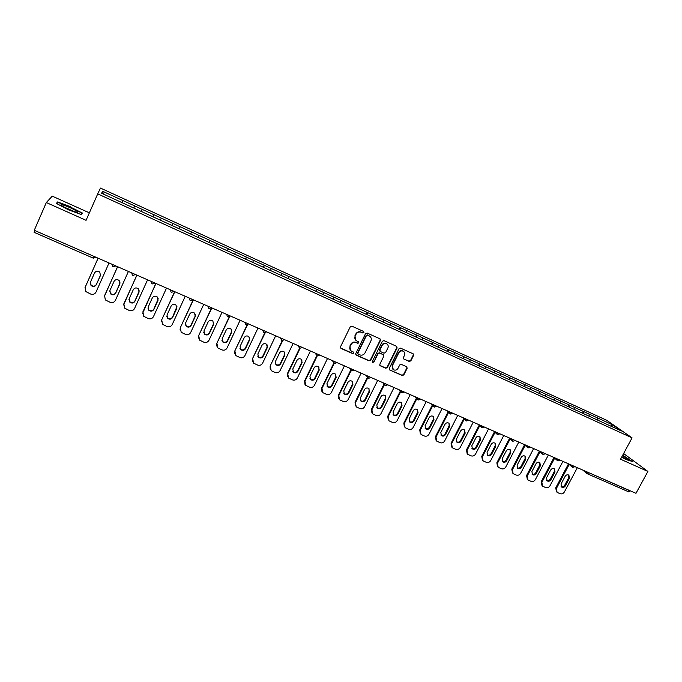 <?xml version="1.0" encoding="UTF-8"?>
<svg xmlns="http://www.w3.org/2000/svg" width="682" height="682" viewBox="0 0 682 682"><rect width="100%" height="100%" fill="white"/><g stroke="black" fill="none" stroke-linecap="round" stroke-linejoin="round"><path stroke-width="1.02" d="M363.915 332.543L363.651 331.478L351.912 326.175L350.267 326.797L340.48 346.848L341.034 348.451L352.662 353.591L353.805 353.157L353.566 352.125L351.29 351.017C349.764 349.764 349.389 348.187 350.164 346.286L350.974 344.623C352.244 342.56 353.984 341.895 356.209 342.628L357.709 343.302L358.851 342.867L358.596 341.818L356.388 340.753C354.828 339.491 354.435 337.888 355.22 335.953L356.03 334.291C357.3 332.219 359.047 331.563 361.272 332.296L362.773 332.978L363.915 332.543M355.603 340.011L354.964 335.672L355.782 334.01C357.044 331.946 358.792 331.282 361.008 332.023L362.509 332.697L363.651 332.262L363.634 331.469M340.497 347.956L352.415 353.285L353.557 352.85L353.566 352.125M350.471 350.216L349.917 345.987L350.727 344.325C351.989 342.27 353.736 341.605 355.953 342.338L357.453 343.012L358.596 342.577L358.596 341.818M409.26 361.46L410.854 360.846L413.607 355.348L413.241 353.864L400.598 348.144L398.987 348.758L389.217 368.433L389.55 369.891L402.235 375.518L403.838 374.904L407.137 368.289L406.796 366.822L401.289 364.35L399.686 364.972L398.049 368.263C396.796 370.156 395.202 370.616 393.284 369.644L392.372 365.74L398.808 352.799C400.027 350.923 401.596 350.454 403.505 351.366C404.827 352.398 405.151 353.719 404.486 355.348L403.412 357.504L403.761 358.979L409.26 361.46L408.944 361.153L410.547 360.539L413.283 355.049L413.215 353.847M620.543 459.216L647.9 471.441L635.982 493.316L34.279 230.286L46.316 202.545L86.068 220.312L97.722 193.884L632.069 437.853L620.543 459.216M380.462 340.403L379.934 338.818L367.155 333.055L365.518 333.668L355.74 353.608L356.285 355.194L369.064 360.846L370.684 360.224L380.462 340.403L380.113 338.92M383.966 340.642L396.609 346.337L397.129 347.922L387.35 367.607L385.739 368.22L380.155 365.731L379.814 364.273L383.778 356.277L383.25 354.7L379.652 353.097L378.033 353.711L373.915 362.057L372.645 362.415L372.406 361.392L382.346 341.256L383.966 340.642M97.722 193.884L100.484 188.079L606.724 420.3L632.069 437.853M596.861 419.737L597.764 418.032L589.095 414.059L589.154 416.25M597.764 418.032L612.624 424.869L621.404 430.964L122.428 202.827L101.627 193.27L102.522 191.224L122.879 200.542L122.018 202.588M133.732 207.993L134.669 205.904L122.879 200.542M133.808 208.027L134.661 205.938L142.188 209.391L141.362 211.437M152.896 216.757L153.825 214.677L142.188 209.391M153.825 214.677L161.267 218.129L160.475 220.175M171.83 225.418L172.768 223.355L161.267 218.129M172.768 223.355L180.125 226.765L179.366 228.82M190.542 233.977L191.48 231.931L180.125 226.765M191.48 231.931L198.76 235.307L198.044 237.362M209.05 242.434L209.979 240.405L198.76 235.307M209.979 240.405L217.183 243.738L216.501 245.801M227.336 250.797L228.274 248.777L217.183 243.738M228.274 248.777L235.401 252.084L234.744 254.147M245.418 259.066L246.355 257.063L235.401 252.084M246.355 257.063L253.406 260.336L252.783 262.391M263.295 267.242L264.232 265.247L253.406 260.336M264.232 265.247L271.206 268.486L270.618 270.549M280.967 275.323L281.905 273.346L271.206 268.486M281.905 273.346L288.81 276.551L288.247 278.614M298.443 283.311L299.381 281.351L288.81 276.551M299.381 281.351L306.218 284.522L305.689 286.585M315.723 291.214L316.661 289.27L306.218 284.522M316.661 289.27L323.43 292.408L322.927 294.471M332.816 299.031L333.745 297.096L323.43 292.408M333.745 297.096L340.446 300.199L339.977 302.262M349.713 306.755L350.65 304.837L340.446 300.199M350.65 304.837L357.283 307.914L356.839 309.978M366.43 314.402L367.368 312.492L357.283 307.914M367.368 312.492L373.932 315.536L373.514 317.599M382.969 321.964L383.898 320.063L373.932 315.536M383.898 320.063L390.402 323.08L390.01 325.144M399.32 329.44L400.249 327.556L390.402 323.08M400.249 327.556L406.685 330.54L406.327 332.603M415.5 336.84L416.429 334.964L406.685 330.54M416.429 334.964L422.806 337.922L422.465 339.986M431.501 344.154L432.431 342.296L422.806 337.922M432.431 342.296L438.748 345.228L438.432 347.291M447.332 351.401L448.27 349.551L438.748 345.228M448.27 349.551L454.519 352.449L454.221 354.546M463.001 358.562L463.931 356.729L454.519 352.449M463.931 356.729L470.12 359.593L469.855 361.699M478.5 365.646L479.429 363.821L470.12 359.593M479.429 363.821L485.558 366.669L485.32 368.766M493.836 372.662L494.765 370.846L485.558 366.669M494.765 370.846L500.835 373.668L500.614 375.765M509.011 379.601L509.94 377.802L500.835 373.668M509.94 377.802L515.959 380.59L515.763 382.687M524.032 386.472L524.961 384.682L515.959 380.59M524.961 384.682L530.92 387.444L530.741 389.541M538.891 393.267L539.82 391.485L530.92 387.444M539.82 391.485L545.719 394.23L545.574 396.319M553.605 399.993L554.534 398.228L545.719 394.23M554.534 398.228L560.374 400.939L560.246 403.036M568.183 406.625L569.095 404.895L560.374 400.939M569.095 404.895L574.883 407.58L574.773 409.677M582.59 413.215L583.502 411.493L574.883 407.58M583.502 411.493L589.239 414.162M583.647 411.596L583.553 413.684M569.231 404.989L569.112 407.086M554.662 398.322L554.526 400.419M539.948 391.579L539.794 393.676M525.08 384.776L524.901 386.873M510.059 377.896L509.855 379.993M494.885 370.94L494.655 373.037M479.54 363.915L479.293 366.012M464.041 356.814L463.76 358.911M448.372 349.636L448.065 351.733M432.533 342.381L432.2 344.478M416.523 335.05L416.165 337.147M400.343 327.633L399.959 329.738M383.983 320.139L383.574 322.245M367.445 312.569L367.01 314.666M350.719 304.905L350.258 307.011M333.813 297.164L333.327 299.262M316.721 289.33L316.201 291.436M299.432 281.419L298.887 283.516M281.956 273.405L281.368 275.502M264.275 265.307L263.661 267.404M246.39 257.123L245.742 259.211M228.3 248.836L227.626 250.925M210.005 240.456L209.297 242.545M191.497 231.974L190.755 234.071M172.776 223.398L171.992 225.486M153.834 214.719L153.015 216.808M34.808 230.516L94.107 256.441M34.109 232.315L93.306 258.163L34.109 232.315L34.731 230.687M102.522 191.224L103.562 194.157M89.368 212.844L52.267 196.152L46.316 202.545M647.9 471.441L623.612 453.53M630.296 490.827L628.642 491.816M597.909 418.134L597.841 420.223M612.624 424.869L611.183 426.284M70.527 206.748L57.612 201.94L56.393 203.406L68.456 209.834L81.482 214.642L82.334 213.031L70.399 207.047M621.643 457.179L626.477 459.694L632.299 461.45L622.709 455.201M355.757 354.717L368.8 360.539L370.411 359.917L380.181 340.122M367.589 335.143L366.447 335.578L357.854 353.071L358.101 354.103L359.815 354.879C362.023 355.595 363.762 354.93 365.015 352.884L370.889 340.957C371.681 339.005 371.281 337.402 369.687 336.141L367.317 334.862L366.447 335.578M357.845 353.796L357.607 352.764L366.174 335.297M370.156 336.516L369.158 335.851M367.317 334.862L368.894 335.57M379.84 365.39L385.458 367.905L387.061 367.291L396.822 347.624L396.753 346.422M383.446 354.819L379.371 352.799L377.76 353.412L373.915 362.057M372.398 362.116L373.642 361.741M387.896 347.956C388.552 346.328 388.228 344.998 386.899 343.958C384.963 343.02 383.386 343.489 382.15 345.382L379.883 349.977L380.411 351.554L384.009 353.165L385.62 352.543L387.896 347.956M387.214 344.197L386.609 343.668C384.682 342.731 383.096 343.199 381.869 345.092L382.15 345.382M379.925 351.145L379.601 349.678L381.869 345.092M403.761 358.979L408.944 361.153M403.778 351.571L403.198 351.077C401.289 350.156 399.729 350.633 398.501 352.5L398.808 352.799M392.662 369.064L392.073 365.424L398.501 352.5M389.55 369.891L401.937 375.194L403.531 374.58L406.83 367.973L406.787 366.822M56.904 203.551L57.612 201.94M84.994 287.71L98.08 258.171M100.655 274.82L96.409 284.385C94.977 286.449 93.212 286.696 91.115 285.119L90.348 282.416M85.199 287.113L98.123 258.197M85.097 287.463L85.804 291.564L90.672 294.053C93.042 294.812 94.815 294.164 96 292.118L109.035 262.962M94.551 272.945C95.949 270.907 97.688 270.635 99.785 272.135L100.45 275.494L96.324 284.726C94.883 286.798 93.119 287.045 91.021 285.468L90.433 282.203L94.551 272.945M104.389 296.406L117.56 266.688M120.109 282.877L115.787 292.697C114.38 294.726 112.641 294.991 110.578 293.473L109.734 291.069M104.67 295.417L117.636 266.722M104.602 295.783L105.335 299.91L110.092 302.314C112.436 303.055 114.201 302.416 115.377 300.378L128.421 271.436M114.039 281.368C115.403 279.356 117.116 279.074 119.18 280.515L119.862 283.882L115.735 293.055C114.329 295.093 112.59 295.349 110.518 293.84L109.913 290.558L114.039 281.368M123.595 304.99L136.809 275.102M139.299 290.856L134.934 300.907C133.553 302.91 131.848 303.183 129.81 301.734L128.932 299.62M123.911 303.635L136.929 275.153M123.877 304.01L124.635 308.153L129.282 310.481C131.6 311.214 133.357 310.574 134.533 308.554L147.585 279.816M133.288 289.688C134.627 287.71 136.315 287.412 138.352 288.801L139.043 292.177L134.917 301.282C133.536 303.285 131.831 303.558 129.785 302.109L129.162 298.81L133.288 289.688M142.615 313.447L155.837 283.422M158.241 298.767L153.859 309.031C152.504 311.001 150.824 311.29 148.821 309.892L147.934 308.042M142.93 311.751L155.982 283.49M142.93 312.134L143.714 316.295L148.258 318.545C150.552 319.27 152.291 318.63 153.467 316.627L166.519 288.094M152.316 297.915C153.638 295.962 155.3 295.656 157.303 296.985L158.011 300.37L153.876 309.415C152.521 311.384 150.841 311.674 148.829 310.276L148.19 306.968L152.316 297.915M161.438 321.793L161.736 319.773L174.643 291.64M176.936 306.619L172.563 317.053C171.233 318.997 169.588 319.295 167.602 317.948L166.732 316.346M161.736 319.773L174.822 291.726M161.77 320.173L162.563 324.342L167.013 326.525C169.281 327.241 171.003 326.601 172.179 324.615L185.24 296.269M171.131 306.039C172.427 304.121 174.055 303.805 176.033 305.093L176.749 308.477L172.623 317.454C171.284 319.398 169.63 319.696 167.653 318.349L166.996 315.041L171.131 306.039M180.065 330.003L180.321 327.701L193.228 299.765M195.41 314.402L195.188 316.09L191.054 324.99C189.749 326.9 188.121 327.215 186.169 325.911L185.342 324.53M180.321 327.701L193.449 299.858M180.389 328.11L181.199 332.287L185.547 334.41C187.797 335.118 189.502 334.478 190.679 332.501L203.739 304.36M189.715 314.078C190.994 312.185 192.605 311.853 194.558 313.098L195.282 316.482L191.148 325.399C189.835 327.317 188.206 327.624 186.246 326.32L185.589 323.012L189.715 314.078M76.921 211.301C73.852 208.982 62.326 204.131 61.124 204.668L61.781 205.691C66.384 208.539 71.295 210.729 76.512 212.255C78.046 212.562 78.183 212.247 76.921 211.301M74.577 211.71L63.545 206.799M56.836 203.637L57.868 202.375L70.391 207.038L81.831 213.125L81.098 214.506M81.209 214.549L81.831 213.125M621.72 457.034L626.894 459.208C627.986 459.336 627.048 458.492 624.081 456.693L622.419 455.738M624.124 458.176L621.848 456.795M622.581 455.431L631.489 461.211M198.496 338.093L198.692 335.535L211.335 308.383M213.662 322.126L213.466 323.993L209.34 332.833C208.053 334.717 206.45 335.041 204.523 333.779L203.739 332.594M198.692 335.535L211.855 307.906M198.786 335.962L199.613 340.139L203.875 342.202C206.1 342.901 207.788 342.27 208.965 340.301L222.025 312.356M208.095 322.023C209.357 320.148 210.943 319.815 212.869 321.017L213.594 324.393L209.459 333.251C208.172 335.143 206.561 335.459 204.634 334.206L203.961 330.889L208.095 322.023M216.731 346.055L216.85 343.293L229.237 316.883M231.701 329.798L231.548 331.81L227.413 340.582C226.151 342.449 224.566 342.773 222.664 341.563L221.94 340.54M216.85 343.293L229.698 316.618M216.987 343.728L217.814 347.905L222 349.909C224.19 350.599 225.87 349.968 227.046 348.016L240.107 320.259M226.271 329.875C227.507 328.025 229.075 327.684 230.968 328.852L231.701 332.219L227.566 341.017C226.296 342.884 224.71 343.208 222.809 341.989L222.136 338.681L226.271 329.875M234.761 353.907L234.813 350.949L247.063 325.007M249.535 337.394L249.416 339.534L245.29 348.255C244.037 350.096 242.477 350.429 240.601 349.244L239.936 348.374M234.813 350.949L247.481 324.913M234.975 351.401L235.81 355.569L239.911 357.53C242.084 358.212 243.755 357.581 244.915 355.646L257.984 328.076M244.233 337.641C245.46 335.817 247.003 335.467 248.87 336.593L249.603 339.96L245.469 348.69C244.216 350.539 242.656 350.872 240.78 349.687L240.098 346.388L244.233 337.641M252.587 361.639L252.57 358.527L264.744 332.91M267.173 344.93L267.088 347.172L262.962 355.834C261.726 357.649 260.183 357.99 258.333 356.848L257.728 356.106M252.57 358.527L265.153 332.918M252.758 358.988L253.602 363.156L257.625 365.066C259.774 365.74 261.428 365.109 262.596 363.182L275.664 335.8M261.99 345.314C263.201 343.515 264.727 343.157 266.577 344.257L267.301 347.607L263.167 356.285C261.931 358.11 260.388 358.442 258.538 357.3L257.856 354.009L261.99 345.314M270.217 369.269L270.123 366.021L282.271 340.642M284.607 352.398L284.565 354.725L280.43 363.327C279.211 365.126 277.693 365.467 275.869 364.358L275.323 363.728M270.123 366.021L282.68 340.736M270.353 366.49L271.189 370.65L275.144 372.517C277.267 373.173 278.912 372.551 280.072 370.641L293.141 343.438M279.56 352.909C280.754 351.119 282.263 350.761 284.079 351.827L284.812 355.177L280.677 363.787C279.45 365.595 277.932 365.936 276.099 364.827L275.417 361.537L279.56 352.909M287.651 376.796L287.489 373.429L299.645 348.212M301.862 359.806L301.845 362.202L297.71 370.744C296.508 372.517 295.008 372.866 293.209 371.792L292.714 371.255M287.489 373.429L287.744 373.907L300.037 348.391M287.744 373.907L288.58 378.058L292.467 379.883C294.564 380.539 296.201 379.917 297.361 378.016L310.421 351M296.926 360.411C298.111 358.647 299.594 358.289 301.393 359.32L302.117 362.654L297.983 371.213C296.772 372.994 295.272 373.344 293.473 372.27L292.791 368.988L296.926 360.411M304.888 384.222L304.658 380.761L316.849 355.629M318.92 367.138L318.929 369.584L314.803 378.075C313.609 379.831 312.126 380.181 310.353 379.132L309.918 378.689M304.658 380.761L304.939 381.247L317.232 355.902M304.939 381.247L305.783 385.39L309.594 387.163C311.674 387.811 313.294 387.197 314.453 385.304L327.513 358.468M314.095 367.837C315.272 366.089 316.738 365.723 318.511 366.728L319.236 370.053L315.101 378.553C313.908 380.317 312.424 380.675 310.642 379.618L309.96 376.353L314.095 367.837M321.93 391.545L321.648 388.007L333.899 362.901M335.8 374.392L335.834 376.89L331.708 385.321C330.523 387.061 329.056 387.419 327.309 386.404L326.925 386.021M321.648 388.007L321.955 388.501L334.265 363.276M321.955 388.501L322.791 392.627L326.542 394.375C328.596 395.014 330.207 394.392 331.358 392.517L344.419 365.859M331.085 375.177C332.245 373.455 333.694 373.08 335.442 374.06L336.166 377.368L332.032 385.816C330.847 387.555 329.38 387.922 327.624 386.899L326.951 383.634L331.085 375.177M338.784 398.782L338.442 395.176L350.804 369.994M352.5 381.588L352.551 384.119L348.425 392.491C347.257 394.213 345.808 394.58 344.078 393.582L343.745 393.267M338.442 395.176L338.775 395.679L351.136 370.522M338.775 395.679L339.61 399.797L343.293 401.502C345.331 402.133 346.925 401.519 348.084 399.652L361.136 373.165M347.88 382.44C349.031 380.727 350.471 380.351 352.193 381.315L352.909 384.605L348.775 392.994C347.607 394.725 346.158 395.083 344.427 394.094L343.754 390.846L347.88 382.44M355.45 405.935L355.058 402.261L367.487 377.112M369.022 388.706L369.081 391.272L364.964 399.592C363.804 401.289 362.372 401.655 360.667 400.692L360.386 400.428M355.058 402.261L355.424 402.781L367.854 377.623M355.424 402.781L356.251 406.881L359.874 408.552C361.886 409.174 363.472 408.561 364.623 406.702L377.675 380.394M364.503 389.618C365.637 387.93 367.061 387.547 368.766 388.484L369.474 391.766L365.339 400.104C364.179 401.809 362.747 402.175 361.034 401.204L360.369 397.973L364.503 389.618M371.937 412.994L371.494 409.277L383.975 384.171M385.364 395.756L385.441 398.339L381.323 406.608C380.172 408.288 378.757 408.663 377.069 407.717L376.839 407.512M371.494 409.277L371.886 409.805L384.392 384.657M371.886 409.805L372.704 413.889L376.268 415.526C378.263 416.139 379.84 415.526 380.982 413.684L394.034 387.547M380.94 396.719C382.065 395.048 383.472 394.665 385.151 395.577L385.85 398.851L381.724 407.128C380.573 408.816 379.158 409.183 377.47 408.237L376.805 405.023L380.94 396.719M388.237 419.976L387.751 416.216L400.283 391.17M401.536 402.738L401.621 405.338L397.504 413.548C396.37 415.219 394.963 415.594 393.301 414.665L393.105 414.503M387.751 416.216L388.169 416.753L400.718 391.664M388.169 416.753L388.979 420.811L392.491 422.422C394.469 423.036 396.029 422.422 397.171 420.589L410.214 394.622M397.197 403.753C398.314 402.09 399.703 401.707 401.366 402.602L402.056 405.85L397.93 414.076C396.796 415.747 395.389 416.122 393.727 415.202L393.071 411.996L397.197 403.753M404.366 426.872L403.838 423.079L416.412 398.1M417.537 409.643L417.631 412.252L413.514 420.419C412.388 422.073 410.999 422.448 409.353 421.544L409.209 421.416M403.838 423.079L404.281 423.624L416.873 398.603M404.281 423.624L405.082 427.674L408.544 429.251C410.496 429.848 412.047 429.242 413.19 427.426L426.224 401.621M413.283 410.7C414.392 409.064 415.764 408.671 417.41 409.541L418.092 412.781L413.965 420.956C412.84 422.61 411.451 422.985 409.805 422.09L409.157 418.893L413.283 410.7M420.317 433.692L419.754 429.865L432.362 404.963M433.368 416.489L433.471 419.106L429.353 427.213C428.236 428.85 426.864 429.225 425.244 428.347L425.125 428.253M419.754 429.865L420.214 430.419L432.848 405.475M420.214 430.419L421.016 434.451L424.417 436.003C426.352 436.599 427.887 435.994 429.029 434.178L442.055 408.544M429.191 417.58C430.291 415.952 431.655 415.568 433.275 416.412L433.957 419.635L429.831 427.759C428.714 429.396 427.341 429.779 425.713 428.893L425.074 425.721L429.191 417.58M436.096 440.436L435.5 436.591L448.142 411.766M449.037 423.258L449.14 425.875L445.031 433.94C443.922 435.559 442.567 435.934 440.956 435.073L440.879 435.014M435.5 436.591L435.986 437.145L448.645 412.286M435.986 437.145L436.778 441.16L440.129 442.686C442.047 443.274 443.573 442.669 444.707 440.87L457.724 415.389M444.937 424.383C446.028 422.772 447.375 422.38 448.978 423.215L449.651 426.421L445.525 434.494C444.417 436.113 443.061 436.497 441.45 435.636L440.819 432.473L444.937 424.383M451.706 447.102L451.083 443.24L463.743 418.509M464.519 429.941L465.175 433.13L461.058 441.152C459.958 442.763 458.611 443.147 457.025 442.303L456.394 439.157L460.521 431.118C461.603 429.524 462.933 429.131 464.519 429.941L464.647 432.584L460.538 440.589C459.438 442.192 458.091 442.575 456.505 441.74L456.463 441.706M451.083 443.24L451.586 443.803L464.28 419.038M451.586 443.803L452.371 447.801L455.67 449.293C457.571 449.873 459.088 449.276 460.222 447.486L473.231 422.167M467.153 453.692L466.497 449.813L479.19 425.176M479.889 436.599L479.992 439.217L475.883 447.17C474.791 448.765 473.461 449.148 471.893 448.321L472.438 448.901L471.816 445.764L475.934 437.776C477.008 436.199 478.329 435.807 479.898 436.599L480.546 439.771L476.428 447.742C475.337 449.336 474.007 449.719 472.438 448.901M466.497 449.813L467.034 450.393L479.744 425.713M467.034 450.393L467.801 454.365L471.057 455.84C472.933 456.411 474.442 455.815 475.576 454.033L488.576 428.876M482.438 460.214L481.756 456.326L494.467 431.791M495.072 443.164L495.175 445.781L491.074 453.683C490 455.261 488.687 455.644 487.136 454.86M481.756 456.326L482.31 456.906L495.038 432.337M482.31 456.906L483.069 460.862L486.275 462.311C488.133 462.882 489.633 462.277 490.759 460.512L503.751 435.508M491.185 444.374C492.259 442.806 493.563 442.413 495.115 443.189L495.754 446.343L491.637 454.263C490.554 455.849 489.233 456.232 487.681 455.423L487.076 452.311L491.185 444.374M497.562 466.659L496.854 462.771L509.582 438.33M510.102 449.668L510.204 452.277L506.104 460.137C505.047 461.68 503.759 462.072 502.233 461.33M496.854 462.771L497.434 463.359L510.179 438.884M497.434 463.359L498.184 467.298L501.338 468.722C503.18 469.276 504.671 468.679 505.797 466.931L518.78 442.081M506.283 450.896C507.348 449.344 508.644 448.944 510.17 449.711L510.801 452.848L506.692 460.725C505.618 462.285 504.305 462.677 502.77 461.885L502.174 458.781L506.283 450.896M512.523 473.044L511.798 469.148L524.535 444.809M524.978 456.105L525.072 458.705L520.98 466.514C519.948 468.031 518.678 468.44 517.178 467.733M511.798 469.148L512.395 469.745L525.157 445.372M512.395 469.745L513.137 473.658L516.248 475.064C518.073 475.618 519.548 475.022 520.673 473.274L533.648 448.577M521.218 457.358C522.276 455.815 523.563 455.414 525.072 456.164L525.694 459.284L521.585 467.11C520.519 468.662 519.224 469.054 517.706 468.278L517.118 465.192L521.218 457.358M527.339 479.369L526.589 475.456L539.343 451.228M539.709 462.481L539.794 465.064L535.702 472.831C534.688 474.322 533.443 474.732 531.96 474.067M526.589 475.456L527.212 476.062L539.982 451.799M527.212 476.062L527.936 479.958L531.005 481.339C532.812 481.884 534.279 481.296 535.404 479.557L548.362 455.013M536.009 463.743C537.058 462.217 538.328 461.816 539.82 462.549L540.434 465.661L536.333 473.436C535.268 474.97 533.989 475.363 532.489 474.604L531.909 471.535L536.009 463.743M542.019 485.644L541.227 481.705L553.989 457.588M554.278 468.79L554.364 471.364L550.272 479.088C549.283 480.554 548.055 480.972 546.597 480.341M541.227 481.705L541.866 482.319L554.654 458.159M541.866 482.319L542.582 486.189L545.617 487.553C547.407 488.09 548.857 487.502 549.982 485.78L562.931 461.382M550.647 470.068C551.687 468.551 552.949 468.159 554.423 468.875L555.02 471.961L550.928 479.693C549.871 481.219 548.601 481.611 547.117 480.87L546.546 477.818L550.647 470.068M556.546 491.85L555.719 487.886L568.49 463.879M568.711 475.03L568.788 477.605L564.696 485.269C563.724 486.718 562.522 487.136 561.081 486.539M555.719 487.886L556.376 488.508L569.172 464.459M556.376 488.508L557.083 492.361L560.075 493.7C561.849 494.237 563.289 493.649 564.406 491.935L577.347 467.682M565.131 476.334C566.171 474.825 567.415 474.425 568.873 475.132L569.47 478.201L565.369 485.891C564.321 487.4 563.068 487.792 561.601 487.067L561.03 484.024L565.131 476.334M95.898 257.216L93.306 258.163L94.031 256.611L95.855 257.199M588.805 472.686L630.219 490.972M587.006 471.901L588.728 472.831L587.313 473.802L586.563 471.714M93.323 258.137L95.992 257.259M113.212 266.824L112.598 266.415L113.212 266.85L115.778 265.912L112.249 264.369M112.598 266.415L112.078 264.292M113.238 266.833L115.872 265.954M132.879 275.409L132.291 275.025L132.879 275.434L135.428 274.496L131.95 272.979M132.291 275.025L131.762 272.894M132.913 275.417L135.513 274.539M152.308 283.891L151.754 283.533L152.316 283.917L154.84 282.987L151.413 281.487M151.754 283.533L151.216 281.402M152.35 283.908L154.925 283.021M171.506 292.271L170.977 291.939L171.523 292.305L174.029 291.376L170.653 289.901M170.977 291.939L170.44 289.807M171.566 292.297L174.098 291.402M190.483 300.549L189.98 300.242L190.5 300.583L192.98 299.671L189.656 298.204M189.98 300.242L189.434 298.111M209.238 308.741L208.76 308.443L211.718 307.863L208.445 306.423M208.76 308.443L208.206 306.312M227.771 316.832L230.235 315.962L227.012 314.538M227.311 316.55L226.765 314.428M246.091 324.828L248.546 323.967L245.367 322.56M245.656 324.564L245.102 322.441M264.198 332.731L266.636 331.887L263.499 330.489M263.781 332.484L263.235 330.369M282.101 340.548L284.53 339.713L281.436 338.323M281.7 340.309L281.155 338.204M299.799 348.272L302.22 347.445L299.168 346.072M299.424 348.05L298.878 345.953M317.3 355.91L319.713 355.092L316.695 353.736M316.934 355.697L316.388 353.608M334.606 363.463L337.002 362.662L334.027 361.315M334.257 363.259L333.711 361.179M351.716 370.931L354.103 370.138L351.162 368.809M351.375 370.735L350.838 368.664M368.63 378.322L371.017 377.53L368.11 376.217M368.306 378.135L367.777 376.072M385.364 385.62L387.743 384.844L384.87 383.54M385.057 385.441L384.529 383.395M401.911 392.849L404.281 392.082L401.442 390.786M401.613 392.679L401.093 390.633M418.279 399.993L420.641 399.234L417.836 397.956M417.989 399.831L417.478 397.794M434.477 407.06L436.83 406.319L434.05 405.04M434.195 406.907L433.692 404.878M450.487 414.051L452.839 413.318L450.094 412.056M450.222 413.897L449.719 411.894M466.335 420.965L468.679 420.24L465.959 418.987M466.07 420.82L465.576 418.825M482.003 427.81L484.348 427.094L481.663 425.849M481.756 427.665L481.27 425.679M497.51 434.579L499.846 433.871L497.187 432.644M497.272 434.443L496.794 432.465M512.855 441.28L515.183 440.581L512.557 439.361M512.625 441.143L512.148 439.182M528.038 447.904L530.366 447.222L527.757 446.002M527.808 447.776L527.348 445.823M543.06 454.459L545.387 453.786L542.804 452.584M542.838 454.34L542.386 452.396M557.927 460.947L560.246 460.282L557.688 459.088M557.714 460.836L557.262 458.901M572.641 467.375L574.96 466.718L572.42 465.525M572.437 467.264L571.993 465.337M227.413 340.582L227.566 341.017M249.416 339.534L249.603 339.96M245.29 348.255L245.469 348.69M267.088 347.172L267.301 347.607M262.962 355.834L263.167 356.285M284.565 354.725L284.812 355.177M280.43 363.327L280.677 363.787M301.845 362.202L302.117 362.654M297.71 370.744L297.983 371.213M318.929 369.584L319.236 370.053M314.803 378.075L315.101 378.553M335.834 376.89L336.166 377.368M331.708 385.321L332.032 385.816M352.551 384.119L352.909 384.605M348.425 392.491L348.775 392.994M369.081 391.272L369.474 391.766M364.964 399.592L365.339 400.104M385.441 398.339L385.85 398.851M381.323 406.608L381.724 407.128M401.621 405.338L402.056 405.85M397.504 413.548L397.93 414.076M417.631 412.252L418.092 412.781M413.514 420.419L413.965 420.956M433.471 419.106L433.957 419.635M429.353 427.213L429.831 427.759M449.14 425.875L449.651 426.421M445.031 433.94L445.525 434.494M464.647 432.584L465.175 433.13M460.538 440.589L461.058 441.152M479.992 439.217L480.546 439.771M475.883 447.17L476.428 447.742M495.175 445.781L495.754 446.343M491.074 453.683L491.637 454.263M510.204 452.277L510.801 452.848M506.104 460.137L506.692 460.725M525.072 458.705L525.694 459.284M520.98 466.514L521.585 467.11M539.794 465.064L540.434 465.661M535.702 472.831L536.333 473.436M554.364 471.364L555.02 471.961M550.272 479.088L550.928 479.693M568.788 477.605L569.47 478.201M564.696 485.269L565.369 485.891M586.997 473.623L628.761 491.893M263.099 331.162L262.527 330.062M281.035 339.15L280.268 337.82M298.776 347.019L297.812 345.484M316.32 354.785L315.152 353.063M333.668 362.449L332.296 360.556M350.821 370.011L349.252 367.973M367.786 377.478L366.021 375.305M384.554 384.861L382.611 382.551M401.144 392.141L399.013 389.72M417.555 399.345L415.236 396.813M433.778 406.463L431.288 403.838M449.83 413.497L447.17 410.777M465.704 420.453L462.882 417.64M481.407 427.333L478.423 424.434M496.939 434.136L493.802 431.16M512.31 440.862L509.019 437.81M527.518 447.511L524.074 444.391M542.565 454.093L538.976 450.904M557.45 460.606L553.724 457.358M572.181 467.042L568.319 463.734M586.767 473.419L582.769 470.051M62.002 205.845L61.124 204.668M204.523 333.779L204.634 334.206M222.664 341.563L222.809 341.989M240.601 349.244L240.78 349.687M258.333 356.848L258.538 357.3M275.869 364.358L276.099 364.827M293.209 371.792L293.473 372.27M310.353 379.132L310.642 379.618M327.309 386.404L327.624 386.899M344.078 393.582L344.427 394.094M360.667 400.692L361.034 401.204M377.069 407.717L377.47 408.237M393.301 414.665L393.727 415.202M409.353 421.544L409.805 422.09M425.244 428.347L425.713 428.893M440.956 435.073L441.45 435.636M456.505 441.74L457.025 442.303M487.153 454.877L487.681 455.423M502.267 461.373L502.77 461.885M517.229 467.809L517.706 468.278M532.037 474.169L532.489 474.604M546.683 480.46L547.117 480.87"/></g></svg>
